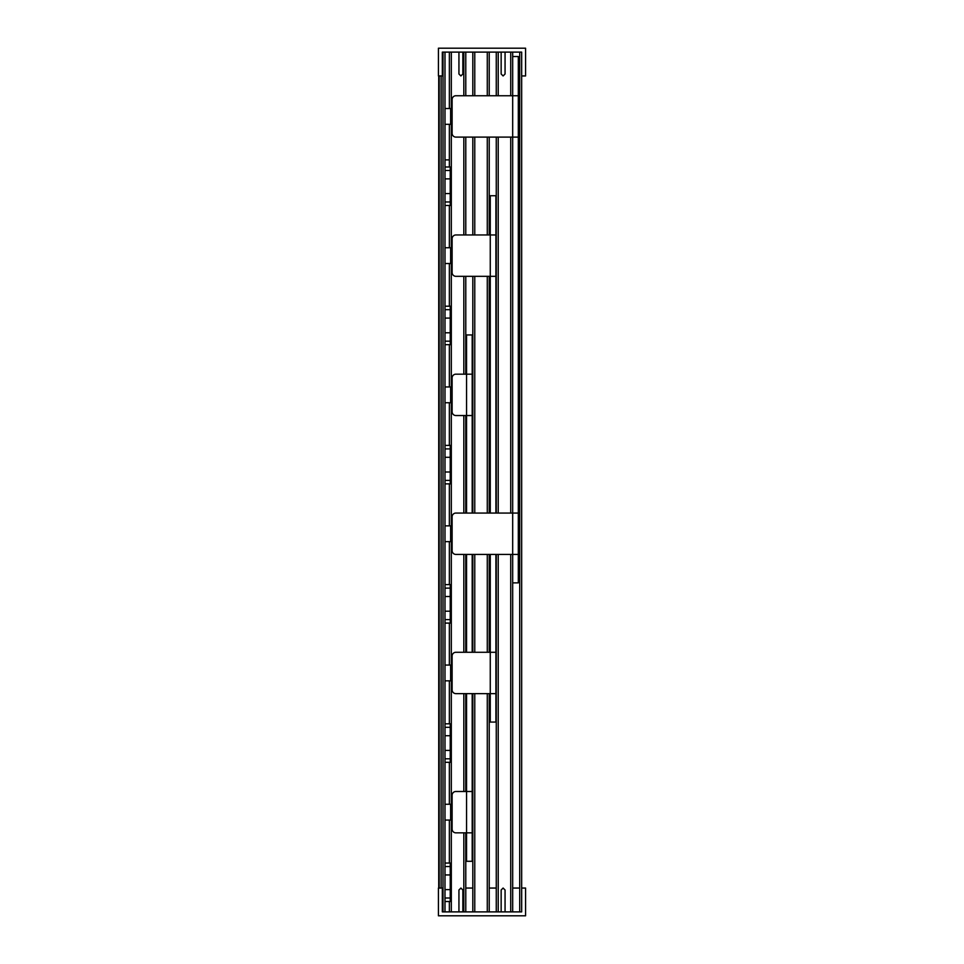 <?xml version="1.0" encoding="UTF-8"?>
<svg xmlns="http://www.w3.org/2000/svg" width="964" height="964" viewBox="0 0 964 964"><rect width="100%" height="100%" fill="white"/><g stroke="black" fill="none" stroke-linecap="round" stroke-linejoin="round"><path stroke-width="1.45" d="M505.064 911.896L505.064 890.001L503.1 888.049L501.147 890.001L501.147 911.896M462.853 911.896L462.853 890.001L460.9 888.049L458.936 890.001L458.936 911.896M438.427 915.8L525.573 915.8L525.573 888.049L521.669 888.049L521.669 911.896L442.331 911.896L442.331 888.049L438.427 888.049L438.427 915.8M444.982 866.54L450.224 866.54L450.224 901.521L444.982 901.521L450.224 901.521M450.224 889.627L444.982 889.627L444.982 750.414L450.224 750.414L450.224 762.307L444.982 762.307L450.224 762.307M450.224 874.938L444.982 874.938M444.982 727.326L450.224 727.326L450.224 750.414M450.224 735.725L444.982 735.725L444.982 750.414M444.982 588.124L450.224 588.124L450.224 623.093L444.982 623.093L450.224 623.093M450.224 611.2L444.982 611.2L444.982 471.999L450.224 471.999L450.224 483.88L444.982 483.88L450.224 483.88M450.224 596.511L444.982 596.511M444.982 448.911L450.224 448.911L450.224 457.298L444.982 457.298L444.982 471.999M450.224 457.298L450.224 471.999M444.982 309.697L450.224 309.697L450.224 344.678L444.982 344.678L450.224 344.678M450.224 332.785L444.982 332.785L444.982 193.571L450.224 193.571L450.224 205.465L444.982 205.465M450.224 318.096L444.982 318.096M444.982 170.483L450.224 170.483L450.224 193.571M450.224 178.882L444.982 178.882L444.982 193.571M450.224 170.483L450.224 166.989L444.982 166.989M450.224 309.697L450.224 306.203L444.982 306.203L450.224 306.203M450.224 448.911L450.224 445.404L444.982 445.404M450.224 588.124L450.224 584.618L444.982 584.618L450.224 584.618M450.224 727.326L450.224 723.831L444.982 723.831M450.224 866.54L450.224 863.045L444.982 863.045L450.224 863.045M465.781 888.049L472.818 888.049M489.23 888.049L496.267 888.049M512.679 888.049L519.716 888.049M449.369 159.879L444.982 159.879M449.369 124.32L449.369 166.989L450.224 166.989M438.728 888.049L438.728 75.951M444.982 457.298L444.982 332.785M444.982 735.725L444.982 611.2M444.982 911.896L444.982 889.627M443.018 911.896L443.018 52.104M444.982 178.882L444.982 52.104L449.369 52.104L449.369 108.534M465.781 911.896L465.781 832.848M465.781 791.492L465.781 693.634M465.781 652.279L465.781 554.421M465.781 513.065L465.781 415.532M465.781 374.177L465.781 276.319M465.781 234.963L465.781 137.105M465.781 95.749L465.781 52.104M463.829 911.896L463.829 832.848M463.829 791.492L463.829 693.634M463.829 652.279L463.829 554.421M463.829 513.065L463.829 415.532M463.829 374.177L463.829 276.319M463.829 234.963L463.829 137.105M463.829 95.749L463.829 52.104M451.321 911.896L451.321 820.063M451.321 804.265L451.321 680.849M451.321 665.064L451.321 541.635M451.321 525.85L451.321 402.747M451.321 386.95L451.321 263.534M451.321 247.748L451.321 124.32M451.321 108.534L451.321 52.104M449.369 911.896L449.369 901.521M449.369 863.045L449.369 820.063M449.369 804.265L449.369 762.307M449.369 723.831L449.369 680.849M449.369 665.064L449.369 623.093M449.369 584.618L449.369 541.635M449.369 525.85L449.369 483.88M449.369 445.404L449.369 402.747M449.369 386.95L449.369 344.678M449.369 306.203L449.369 263.534M449.369 247.748L449.369 205.465M489.23 911.896L489.23 693.634M489.23 652.279L489.23 554.421M489.23 513.065L489.23 276.319M489.23 234.963L489.23 137.105M489.23 95.749L489.23 52.104M487.278 911.896L487.278 693.634M487.278 652.279L487.278 554.421M487.278 513.065L487.278 276.319M487.278 234.963L487.278 137.105M487.278 95.749L487.278 52.104M474.77 911.896L474.77 693.634M474.77 652.279L474.77 554.421M474.77 513.065L474.77 276.319M474.77 234.963L474.77 137.105M474.77 95.749L474.77 52.104M472.818 911.896L472.818 693.634M472.818 652.279L472.818 554.421M472.818 513.065L472.818 276.319M472.818 234.963L472.818 137.105M472.818 95.749L472.818 52.104M495.906 234.963L495.906 276.319L495.906 195.728L490.266 195.728L490.266 234.963L495.906 234.963M490.266 554.421L490.266 652.279L495.906 652.279L495.906 722.072L490.266 722.072L490.266 693.634L495.906 693.634L495.906 554.421M512.679 911.896L512.679 554.421L512.679 582.871L518.319 582.871L518.319 513.065L518.319 554.421L512.679 554.421L512.679 137.105L512.679 513.065L518.319 513.065L518.319 95.749L518.319 137.105L512.679 137.105L512.679 52.104M510.727 911.896L510.727 554.421M510.727 513.065L510.727 137.105M510.727 95.749L510.727 52.104M498.219 911.896L498.219 554.421M498.219 513.065L498.219 137.105M498.219 95.749L498.219 52.104M496.267 911.896L496.267 554.421M496.267 513.065L496.267 137.105M496.267 95.749L496.267 52.104M521.669 888.049L521.669 52.104L442.331 52.104L442.331 75.951L438.427 75.951L438.427 48.2L525.573 48.2L525.573 75.951L521.669 75.951M519.716 911.896L519.716 52.104M501.147 52.104L501.147 73.999L503.1 75.951L505.064 73.999L505.064 52.104M458.936 52.104L458.936 73.999L460.9 75.951L462.853 73.999L462.853 52.104M472.191 334.942L466.552 334.942L466.552 374.177L472.191 374.177L472.191 334.942M466.552 693.634L466.552 791.492L455.876 791.492A3.76 3.76 0 0 0 452.116 795.252L452.116 804.265L450.622 804.265L450.622 820.063L452.116 820.063L452.116 829.088A3.76 3.76 0 0 0 455.876 832.848L466.552 832.848L466.552 861.286L472.191 861.286L472.191 693.634M466.552 513.065L466.552 374.177L455.876 374.177A3.76 3.76 0 0 0 452.116 377.936L452.116 386.95L450.622 386.95L450.622 402.747L452.116 402.747L452.116 411.773A3.76 3.76 0 0 0 455.876 415.532L472.191 415.532L472.191 374.177M472.191 791.492L466.552 791.492L466.552 832.848L472.191 832.848M466.552 554.421L466.552 652.279M472.191 415.532L472.191 513.065M472.191 554.421L472.191 652.279M450.622 804.265L444.982 804.265M450.622 820.063L444.982 820.063M450.622 386.95L444.982 386.95M450.622 402.747L444.982 402.747M452.116 247.748L450.622 247.748L450.622 263.534L452.116 263.534L452.116 238.723A3.76 3.76 0 0 1 455.876 234.963L490.266 234.963L490.266 513.065M495.906 513.065L495.906 276.319L455.876 276.319A3.76 3.76 0 0 1 452.116 272.559L452.116 263.534M450.622 247.748L444.982 247.748M450.622 263.534L444.982 263.534M452.116 680.849L452.116 689.875A3.76 3.76 0 0 0 455.876 693.634L490.266 693.634L490.266 652.279L455.876 652.279A3.76 3.76 0 0 0 452.116 656.038L452.116 665.064L450.622 665.064L450.622 680.849L452.116 680.849L452.116 665.064M450.622 665.064L444.982 665.064M450.622 680.849L444.982 680.849M452.116 108.534L450.622 108.534L450.622 124.32L452.116 124.32L452.116 99.509A3.76 3.76 0 0 1 455.876 95.749L518.319 95.749L518.319 56.527L512.679 56.527L512.679 95.749M512.679 137.105L455.876 137.105A3.76 3.76 0 0 1 452.116 133.345L452.116 124.32M450.622 108.534L444.982 108.534M450.622 124.32L444.982 124.32M512.679 513.065L455.876 513.065A3.76 3.76 0 0 0 452.116 516.825L452.116 525.85L450.622 525.85L450.622 541.635L452.116 541.635L452.116 550.661A3.76 3.76 0 0 0 455.876 554.421L512.679 554.421M450.622 525.85L444.982 525.85M450.622 541.635L444.982 541.635M444.982 898.014L450.224 898.014M444.982 758.813L450.224 758.813M444.982 619.599L450.224 619.599M444.982 480.385L450.224 480.385M444.982 341.172L450.224 341.172M444.982 201.97L450.224 201.97M439.186 888.049L439.186 75.951L439.174 888.049M441.126 888.049L441.126 75.951M452.116 402.747L452.116 386.95M452.116 820.063L452.116 804.265M452.116 541.635L452.116 525.85"/></g></svg>
